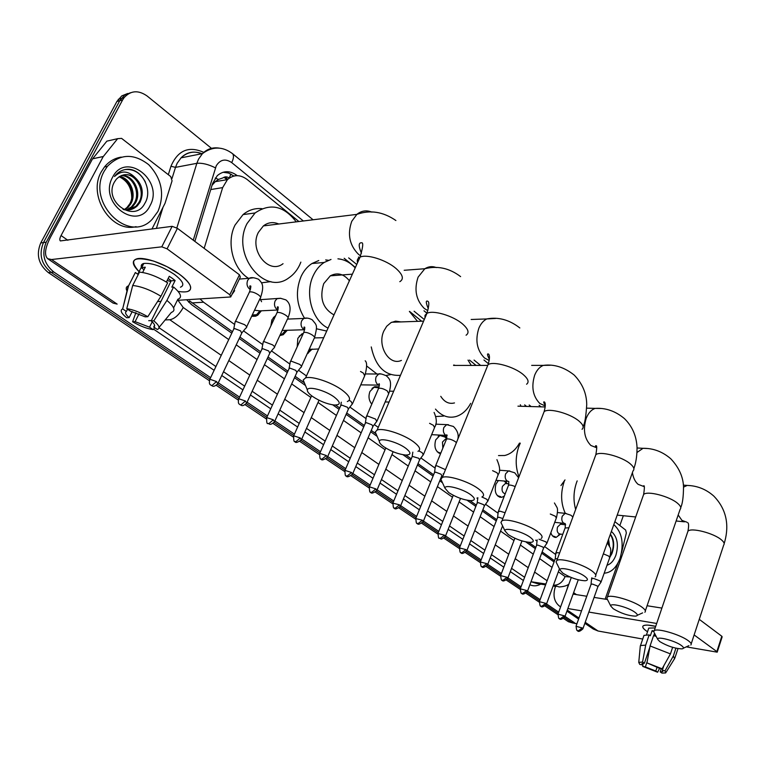 <?xml version="1.0" encoding="UTF-8"?>
<svg xmlns="http://www.w3.org/2000/svg" width="765" height="765" viewBox="0 0 765 765"><rect width="100%" height="100%" fill="white"/><g stroke="black" fill="none" stroke-linecap="round" stroke-linejoin="round"><path stroke-width="1.15" d="M234.645 290.662L231.824 294.735M261.353 310.81L257.595 315.352L251.723 316.155M287.124 330.413L283.232 334.726L279.818 335.577M271.116 325.383L272.225 319.426L275.811 315.323M312.216 349.06L307.195 353.784M297.193 346.841L297.853 338.302L301.793 333.961L303.265 333.397M371.79 404.13C368.835 400.525 368.233 396.299 369.983 391.441L374.601 386.698L379.086 386.88M440.544 453.75C435.419 451.589 433.822 446.961 435.725 439.875L440.219 435.113M504.298 496.112L501.649 497.346C496.055 496.495 494.133 492.115 495.911 484.207L498.398 480.535M560.525 534.104L556.088 537.413C553.64 537.46 551.89 535.892 550.838 532.717M229.251 178.121L229.223 178.092C227.071 176.514 224.996 176.438 223.007 177.872L218.503 179.44L215.242 181.668L212.039 185.312M188.764 302.271L189.529 300.884L232.464 331.742M239.923 337.049L260.674 351.795M268.018 357.016L287.917 371.168M295.147 376.303L303.59 382.318M335.606 405.077L339.698 407.984M346.717 412.976L364.322 425.493M371.255 430.418L375.472 433.42M405.899 455.051L411.245 458.857M418.006 463.667L433.621 474.769M440.296 479.512L440.994 480.009M469.978 500.616L476.337 505.139M482.868 509.786L496.753 519.655M528.625 542.318L535.816 547.434M542.136 551.928L554.51 560.726M200.009 298.924L203.567 302.223L234.616 324.475M243.528 330.863L262.73 344.613M271.499 350.906L289.878 364.073M298.522 370.26L306.459 375.95M349.892 407.066L366.043 418.637M374.334 424.575L378.245 427.377M400.583 505.866L419.574 459.851L418.742 458.273L412.211 456.351L412.823 452.153M420.903 457.948L435.122 468.132M443.117 473.851L443.624 474.224M476.93 498.082L477.723 498.646M485.536 504.25L498.082 513.229M535.634 540.138L537.03 541.142M544.604 546.564L555.677 554.501M298.905 221.525L247.076 179.44C240.162 174.391 233.612 174.439 227.435 179.612L222.653 187.616L204.159 248.357M526.569 406.425L524.647 404.867M476.079 365.421L469.509 360.086M421.63 321.204L409.562 311.403M355.419 267.425L344.164 258.283M561.032 523.021L561.52 524.197M505.665 481.137L507.08 483.681M444.236 435.323L446.932 437.781M259.995 298.646L261.563 301.716M254.296 315.496L256.294 315.983M210.624 377.661L53.808 272.015C43.94 263.858 41.406 253.932 46.216 242.218L122.62 99.928L119.761 100.693L124.657 95.109L130.557 92.718L124.657 95.109L119.761 100.693L43.471 242.582L119.761 100.693L116.911 101.458L121.807 95.883L127.698 93.493M53.808 272.015L51.054 272.292C41.195 264.164 38.671 254.267 43.471 242.582C38.671 254.267 41.195 264.164 51.054 272.292L209.926 379.134L51.054 272.292L48.319 272.57C38.47 264.47 35.945 254.602 40.746 242.954L116.911 101.458M576.896 623.829L571.436 622.251L564.455 617.556L571.436 622.251L574.888 623.408L568.395 621.716L563.528 618.455M558.24 613.377L545.952 605.115L558.24 613.377M539.679 600.898L526.922 592.311L539.679 600.898M520.573 588.046L507.319 579.134L520.573 588.046M500.912 574.821L487.142 565.565L500.912 574.821M480.649 561.204L466.344 551.575L480.649 561.204M459.784 547.166L444.905 537.164L459.784 547.166M438.269 532.698L422.806 522.294L438.269 532.698M416.074 517.771L399.999 506.956L416.074 517.771M393.181 502.376L376.447 491.12L393.181 502.376M369.543 486.483L352.13 474.769L369.543 486.483M345.13 470.064L327.009 457.872L345.13 470.064M319.904 453.09L301.028 440.401L319.904 453.09M293.808 435.543L274.147 422.328L293.808 435.543M266.813 417.394L246.33 403.614L266.813 417.394M238.871 398.603L217.509 384.24L238.871 398.603M573.186 623.112L568.395 621.716M557.838 614.63L545.015 606.023M539.258 602.16L525.966 593.238M520.152 589.327L506.353 580.071M500.473 576.122L486.158 566.511M480.2 562.514L465.35 552.54M459.316 548.495L443.891 538.139M437.79 534.037L421.773 523.289M415.586 519.139L398.947 507.96M392.684 503.752L375.386 492.144M369.026 487.879L351.049 475.801M344.594 471.479L325.9 458.924M319.349 454.525L299.899 441.462M293.244 437.006L273 423.408M266.239 418.866L245.154 404.714M238.278 400.095L216.313 385.359M209.314 380.654L48.319 272.57M623.332 515.725L619.841 525.545M122.62 99.928L123.997 97.777C130.633 90.433 138.369 89.849 147.196 96.055L211.475 148.343M574.496 622.796L565.019 616.408M558.689 612.143L546.535 603.958M540.138 599.645L527.506 591.135M521.051 586.784L507.922 577.938M501.4 573.549L487.754 564.35M481.156 559.913L466.966 550.351M460.301 545.856L445.546 535.921M438.794 531.379L423.447 521.032M416.619 516.432L400.659 505.675M393.745 501.027L377.126 489.83M370.126 485.115L352.818 473.449M345.732 468.677L327.707 456.533M320.516 451.694L301.745 439.043M294.449 434.128L274.874 420.941M267.473 415.959L247.076 402.218M239.55 397.15L218.274 382.816M237.227 175.654L236.987 175.462C230.007 170.394 223.428 170.471 217.241 175.692L212.584 183.533L194.865 241.396M186.66 299.756L191.355 304.489L231.785 333.186M239.244 338.484L260.014 353.229M267.358 358.441L287.277 372.574M294.506 377.709L305.484 385.503M332.746 404.857L339.096 409.361M346.115 414.353L363.738 426.851M370.671 431.776L377.164 436.385M403.031 454.745L410.69 460.186M417.461 464.986L433.086 476.079M439.76 480.822L442.466 482.744M467.109 500.234L475.83 506.43M482.361 511.058L496.256 520.927M525.775 541.878L535.347 548.668M541.677 553.162L554.061 561.95M223.036 172.259L228.63 173.062L233.899 176.027M613.817 524.589C622.108 532.258 624.192 543.494 620.061 558.287C616.504 567.553 611.35 572.507 604.618 573.157L604.197 573.157M609.877 557.207L611.914 553.631C614.687 545.799 614.171 539.315 610.384 534.18M611.369 531.436C617.317 536.734 618.837 544.651 615.911 555.17C613.874 560.611 610.91 563.977 607.008 565.259M608.299 543.963L607.926 541.046M609.514 545.914L608.567 539.258M609.915 557.102C614.209 548.562 614.343 540.979 610.327 534.352M647.534 631.747L646.32 630.934C641.108 626.984 641.634 625.043 647.879 625.11L655.701 626.363C649.007 624.842 644.828 624.68 643.164 625.885C642.074 626.956 643.126 628.639 646.32 630.934L647.534 631.747M614.859 521.673L625.665 530.069L626.353 532.966L621.553 552.722M584.852 623.312L593.305 629.05L598.039 631.001L642.724 639.043M555.466 586.392C552.684 595.055 553.975 601.586 559.33 605.995L560.64 606.788M686.281 646.865L717.216 652.172L716.862 651.598L721.806 636.241L722.15 636.843L717.254 652.038M694.132 634.94L716.862 651.598M567.869 608.548L581.543 610.843M588.859 612.077L656.686 623.465M699.258 619.344L721.806 636.241M661.897 608.079L647.085 605.746M607.439 599.511L594.08 597.408M586.774 596.251L573.09 594.099M566.741 590.006L568.462 584.393M605.144 599.148L617.814 563.308M663.838 665.693L662.318 670.274L662.71 671.622L660.185 671.88L661.266 668.639M657.106 667.128L655.806 671.01L645.354 666.917L647.228 661.39M653.836 635.39L654.668 635.954M648.481 628.964L648.768 628.113L655.184 627.902M654.008 630.934L652.086 630.666L650.355 635.753L649.16 634.912L645.689 645.144L642.562 662.012L644.398 663.265L649.848 647.171M654.917 636.011L655.328 634.797M643.652 636.346L643.977 635.39L649.16 634.912M646.951 662.873L662.107 668.801L659.373 668.266L646.951 662.873L650.068 645.947L653.549 635.686L656.131 636.327M640.248 646.645L640.515 645.536L645.689 645.144M650.068 645.947L670.446 653.893L662.107 668.801M672.626 647.333L670.446 653.893M643.116 663.217L642.696 666.392L645.354 666.917M655.806 671.01L657.604 672.225L659.631 668.314M657.604 672.225L642.696 666.392M642.982 663.226L642.409 664.919L639.75 664.403L638.756 662.423L642.562 662.012M642.409 664.919L641.978 663.523L644.398 663.265M677.991 648.615L674.893 657.948M662.318 670.274L665.043 670.809L673.353 655.94L675.925 648.204M673.353 655.94L674.596 658.828M665.043 670.809L665.665 672.942L661.974 673.104L660.185 671.88M653.721 635.725L654.544 633.286M652.086 630.666L653.826 631.909L654.228 630.714C656.886 627.74 680.228 634.539 688.27 640.697C690.948 642.677 691.799 644.12 690.814 645.019M104.279 171.083L107.377 166.359C119.952 153.669 133.741 153.115 148.735 164.705C161.807 178.79 164.877 194.358 157.963 211.389L152.206 219.249C129.333 244.695 85.814 202.648 104.279 171.083M136.065 226.65C111.48 233.143 87.172 195.697 101.382 171.666L104.48 166.952C108.974 161.453 114.559 158.173 121.233 157.102M114.272 182.271C103.285 201.96 134.726 223.543 144.757 203.48C153.402 190.112 141.735 168.31 127.239 169.294C122.534 169.648 118.585 171.685 115.391 175.395L114.53 176.514C121.272 170.213 128.166 170.605 135.223 177.7C128.185 173.139 121.855 173.674 116.251 179.306L114.272 182.271M150.122 205.498C137.987 232.244 97.872 203.165 112.551 177.289C125.728 150.638 164.389 180.674 150.122 205.498M128.864 209.935L136.113 206.091L138.847 202.515C146.211 190.762 135.281 172.249 123.509 174.889M123.06 209.428C128.338 210.853 133.072 209.677 137.27 205.909L140.005 202.323C144.116 192.923 142.529 184.719 135.223 177.7M126.521 210.002L131.513 206.818L134.229 203.261C140.903 192.522 132.374 175.405 121.224 175.615M127.114 210.021L132.661 206.636L135.376 203.069C142.233 192.091 133.1 174.602 121.778 175.395M124.121 209.696L126.942 207.544L129.658 203.997C135.587 194.234 129.39 178.742 119.053 176.792M124.724 209.811L128.08 207.363L130.796 203.815C136.906 193.813 130.165 177.901 119.589 176.457M119.483 176.897C127.621 180.989 131.704 188.037 131.733 198.02M145.388 182.013C140.358 172.785 133.502 168.654 124.819 169.62M681.405 645.507C674.94 640.611 656.188 635.811 657.728 639.397L659.841 641.634C667.558 646.167 674.921 648.577 681.931 648.873C684.12 648.538 683.948 647.41 681.405 645.507M654.324 632.856L657.728 639.397M575.653 509.471C573.148 500.425 573.492 491.312 576.686 482.151L577.183 480.879M565.287 513.325C560.774 503.351 560.439 492.631 564.312 481.166L564.36 481.032M634.969 612.277C628.122 607.094 609.428 602.361 610.814 606.11L613.243 608.739C620.931 613.339 628.333 615.806 635.447 616.141C638.087 615.796 637.924 614.505 634.969 612.277M607.496 599.569L606.865 598.345L607.429 596.996C610.566 594.013 633.573 600.764 642.026 607.219C645.153 609.542 646.1 611.216 644.857 612.239M518.986 476.767C515.247 466.765 515.275 456.485 519.053 445.947L520.277 443.145M565.01 479.923L560.955 485.555M584.718 576.313C577.451 570.833 558.871 566.157 560.057 570.059L562.858 573.167C570.499 577.824 577.919 580.358 585.12 580.759C588.304 580.425 588.17 578.942 584.718 576.313M556.853 563.576L556.069 561.979L556.844 560.477C560.515 557.522 583.093 564.226 591.967 570.977C595.639 573.721 596.7 575.672 595.122 576.829M520.324 404.742L521.042 406.263M519.473 443.107C515.639 449.944 510.704 454.075 504.68 455.5L498.522 455.567M530.155 537.269C522.457 531.465 504.039 526.856 504.967 530.891L508.228 534.592C515.782 539.296 523.193 541.897 530.451 542.395C534.305 542.098 534.209 540.386 530.155 537.269M501.926 524.532L500.932 522.447L501.993 520.783C506.248 517.905 528.29 524.57 537.594 531.618C541.955 534.878 543.131 537.164 541.132 538.484M455.28 365.431L453.741 364.991M468.027 360.095L471.25 365.421M440.764 396.327C444.446 402.103 449.026 404.303 454.486 402.926M470.666 403.375C466.966 410.279 462.06 414.678 455.959 416.552C448.319 418.493 441.491 416.007 435.476 409.093M443.557 416.084L435.897 416.533M470.695 494.716C462.548 488.596 444.369 484.025 444.962 488.175L448.768 492.622C456.227 497.346 463.59 500.023 470.867 500.654C475.534 500.415 475.476 498.436 470.695 494.716M442.141 482.026L440.889 479.311L442.304 477.475C447.19 474.74 468.61 481.386 478.345 488.72C483.528 492.631 484.847 495.328 482.304 496.81M400.946 321.922L395.639 321.147L391.03 322.591L386.688 326.272L383.915 330.872C376.763 345.665 389.203 366.272 401.424 360.392M409.38 311.412L417.527 321.348M400.468 375.328C385.283 376.275 375.548 366.818 371.245 346.937M390.676 374.601L385.952 375.51M376.963 374.009L366.645 365.976M405.66 448.166C397.035 441.721 379.182 437.169 379.373 441.405C379.297 442.801 380.788 444.589 383.82 446.77C391.154 451.503 398.45 454.267 405.689 455.051C411.331 454.926 411.321 452.631 405.66 448.166M376.801 435.562L375.252 432.043L377.107 430.054C382.634 427.52 403.356 434.166 413.511 441.788C419.727 446.502 421.219 449.696 417.967 451.35M349.395 280.774C343.762 273.822 337.403 272.168 330.337 275.821L323.719 283.633C319.301 298.063 322.725 308.486 333.989 314.922M328.051 328.099C312.187 320.688 304.432 293.521 313.325 275.476C315.983 269.796 319.607 265.455 324.169 262.462L331.006 259.45M337.939 258.838C344.441 259.421 350.198 262.443 355.199 267.913M304.441 318.116C296.38 304.795 295.271 290.891 301.123 276.404C303.781 270.781 307.387 266.488 311.948 263.523L318.766 260.53M325.68 259.918L328.405 260.291M326.712 331.063L316.404 328.768M334.209 397.035C325.106 390.255 307.635 385.694 307.358 389.959C307.128 391.632 308.869 393.803 312.598 396.48C319.799 401.214 326.971 404.054 334.123 405.02C340.913 405.077 340.941 402.419 334.209 397.035M305.092 384.556L303.189 380.023L305.579 377.91C311.757 375.663 331.704 382.309 342.29 390.217C349.768 395.954 351.46 399.732 347.339 401.558M278.766 224.011C273.268 221.668 268.142 222.299 263.389 225.905L258.388 232.359C248.807 250.212 268.802 275.065 283.04 263.695M300.865 262.118L299.737 264.814C297.107 270.399 293.473 274.74 288.864 277.848C264.537 296.543 230.628 254.057 247.085 223.495L255.08 212.966C270.15 202.773 283.872 205.747 296.237 221.86M248.549 278.355C232.914 268.84 226.096 242.333 235.075 225.015L243.05 214.592C248.73 209.926 255.061 207.956 262.041 208.682M270.934 281.606L261.534 282.82M600.946 582.308L600.162 580.97L593.468 578.378L591.555 578.904M582.959 628.639L597.828 586.898L597.255 585.933L592.426 584.058L591.029 584.384M187.435 291.58C193.66 288.988 190.887 283.127 179.106 273.994C165.929 264.25 144.585 256.591 136.897 258.8C131.475 260.588 132.202 264.872 139.067 271.671C128.482 259.469 133.426 255.959 153.899 261.152L167.047 266.689L179.106 273.994C184.365 277.829 187.903 281.338 189.71 284.523C192.541 290.767 188.678 293.062 178.121 291.398M103.342 156.481L92.622 158.776L103.342 156.481L117.657 138.666L121.587 138.379L170.738 176.572L172.068 180.836L165.039 203.289L151.958 229.031M92.316 159.244L50.595 237.007C45.03 247.917 44.064 255.156 47.688 258.704L51.561 259.526L161.788 246.827L172.144 226.335L60.339 240.927C59.45 240.057 59.689 238.259 61.066 235.543L103.026 156.949M92.622 158.776L106.871 141.143L117.657 138.666M47.899 258.847L113.077 303.093L117.15 304.107L51.561 259.526M157.533 301.582L160.966 301.362M177.317 300.339L230.753 296.963L229.825 294.793L239.445 274.798L240.334 277.026L231.126 296.179M172.144 226.335L177.413 228.324L167.086 248.835L229.825 294.793M167.086 248.835L161.788 246.827M177.413 228.324L239.445 274.798M141.477 264.967L142.347 266.316M168.176 278.45L171.197 280.832L151.212 320.946C154.683 323.997 155.515 326.024 153.717 327.018L154.607 325.221M152.206 321.836L149.548 327.181L135.118 321.654L139.058 313.813M170.863 281.51L167.143 280.516M166.388 282.036L169.256 276.299L172.383 278.393L175.128 280.516L171.819 287.162L173.559 287.028C181.047 293.483 182.481 297.556 177.853 299.258L173.588 307.884M141.458 267.501C140.75 265.398 141.535 264.049 143.801 263.447C151.977 262.758 162.17 266.411 174.372 274.406C182.969 281.051 184.987 285.316 180.444 287.21M142.615 272.483L145.293 267.205L141.133 267.607L137.777 274.224L135.348 272.512L128.568 285.823L122.649 308.917L126.388 311.451L127.526 309.194M139.488 272.12C147.817 272.923 157.208 276.49 167.659 282.82L160.956 296.246L147.798 316.72L145.207 316.844L130.519 311.221L126.77 308.678L132.699 285.488L139.488 272.12M127.162 291.274C125.642 288.635 125.986 286.856 128.214 285.938L128.568 285.823M132.699 285.488C141.028 286.359 150.447 289.945 160.956 296.246M135.902 312.608L132.613 321.769L135.118 321.654M149.548 327.181L153.163 329.639L154.74 327.726M153.163 329.639C147.043 328.73 140.196 326.1 132.613 321.769M132.221 311.546L129.151 317.618L126.655 317.743C121.157 313.239 119.818 310.303 122.649 308.917M126.77 308.678C132.995 309.548 140.005 312.225 147.798 316.72M129.151 317.618C125.613 314.578 124.695 312.522 126.388 311.451M151.212 320.946L153.813 320.831L166.904 300.425L173.559 287.028M166.904 300.425C174.458 306.803 175.94 310.8 171.35 312.416L159.015 327.449M153.813 320.831C159.206 325.364 160.382 328.252 157.341 329.486L153.717 327.018M171.197 280.832L175.128 280.516M141.133 267.607L144.04 269.672M561.338 524.321L560.429 524.226L557.522 527.037C556.595 531.159 557.513 533.501 560.286 534.075L558.421 535.07M552.531 535.883L555.285 536.772M559.588 553.047L557.666 552.636L555.811 553.248M557.522 558.651L555.208 558.842M527.458 591.278L543.533 548.18L542.892 547.052L537.862 545.11L536.581 545.263L537.173 539.861M546.832 543.466L545.952 541.897L538.99 539.21M506.573 483.643L505.34 483.537L502.442 486.349C501.438 490.432 502.366 492.909 505.206 493.779M497.355 495.653L500.826 496.695M505.091 512.741L499.985 511.163L498.235 511.909M502.854 518.555L498.799 517.226L497.518 517.685M487.85 501.152L486.846 499.296L481.883 496.982M466.908 550.513L484.35 506L483.614 504.671L478.383 502.653L477.13 503.14M446.664 438.699L444.838 436.968L439.971 435.495L438.211 436.299M446.358 439.206L445.297 439.273L442.476 442.055L442.839 448.127M437.284 451.857L440.774 453.176M445.469 469.672L436.939 465.837L435.543 466L435.323 466.736M423.38 521.214L441.835 475.706L441.032 474.214L435.658 472.148L434.453 472.703M423.303 454.879L422.165 452.679L418.809 450.881M378.799 387.817L373.913 387.281L372 388.4M376.791 421.544L375.529 419.067L367.755 416.093L366.406 416.351L366.282 417.145M352.732 473.659L372.89 426.602L371.972 424.824L366.349 422.672L365.249 423.332M352.378 404.054L351.059 401.434L349.203 400.305M327.611 456.753L348.391 409.151L347.425 407.267L341.716 405.087L340.664 405.785M303.083 333.951L299.211 336.103M307.798 352.445L310.781 349.117M309.156 349.471L318.632 348.964M275.601 315.763L273.306 317.609M254.85 316.222L252.221 316.28M301.066 367.305C302.012 366.789 301.525 365.804 299.612 364.35L291.465 361.243L290.346 361.491L290.165 362.486M274.769 421.19L296.877 372.478L295.816 370.365L289.935 368.118L288.96 368.893M271.891 319.808L270.896 325.861M280.153 334.85L282.228 334.133L285.766 330.308M282.189 330.451L304.269 329.734M251.924 315.725L256.552 314.769L259.909 310.877M274.071 347.979C275.094 347.444 274.587 346.402 272.541 344.843L264.269 341.687L263.236 341.926L263.036 342.988M246.952 402.476L269.787 353.201L268.668 350.944L262.691 348.668L261.754 349.481M254.525 310.217L259.823 310.877L277.781 310.007M246.129 327.975C247.238 327.42 246.703 326.311 244.523 324.637L236.117 321.443L235.171 321.663L234.941 322.811M218.149 383.093L241.73 333.234L240.554 330.843L234.482 328.529L233.593 329.39M215.252 178.025L218.503 179.44M229.223 178.092L230.896 174.047M191.929 302.921L203.567 302.223M210.738 189.557L222.653 187.616M40.746 242.954L46.216 242.218M303.361 220.98L231.719 162.601C225.436 158.412 220.282 159.474 216.256 165.776L193.249 240.191M176.839 227.922L196.844 163.328L198.518 159.187L202.448 153.612C207.124 148.993 212.613 147.148 218.933 148.075M202.285 153.794C194.291 150.667 187.215 152.025 181.056 157.839L177.155 163.299L175.501 167.363L196.844 163.328C202.17 162.811 208.367 164.322 215.424 167.851M540.702 584.116C537.04 586.172 533.435 586.382 529.887 584.756M523.403 580.501L510.322 571.608M503.819 567.19L490.222 557.943M483.643 553.477L469.509 543.867M462.863 539.354L448.156 529.361M441.434 524.79L426.143 514.396M419.335 509.777L403.423 498.962M396.538 494.286L379.985 483.031M373.004 478.288L355.763 466.574M348.697 461.773L330.748 449.571M323.585 444.704L304.881 431.986M297.614 427.052L278.116 413.808M270.743 408.797L250.423 394.979M242.935 389.892L221.745 375.491M214.124 370.308L153.564 329.16M168.31 174.678L170.958 166.254C177.834 150.313 188.773 145.685 203.767 152.369M568.892 584.106C567.028 585.694 563.795 586.65 559.186 586.965L553.439 585.168M545.914 584.011L531.178 581.754L536.858 583.523L545.598 584.871M170.958 166.254L175.501 167.363L172.029 178.455M162.945 207.506L156.395 228.439M221.248 355.343L169.782 319.741L165.173 319.942M151.403 320.554L148.726 320.678M558.345 571.809L565.115 576.581C562.447 582.461 558.584 585.33 553.525 585.177L553.449 585.129M547.118 580.75L534.611 572.096M528.223 567.678L515.218 558.689M508.763 554.223L495.261 544.881M488.73 540.358L474.692 530.652M468.084 526.081L453.492 515.983M446.817 511.374L431.632 500.865M424.881 496.198L409.084 485.268M402.247 480.544L385.809 469.175M378.885 464.384L361.778 452.545M354.759 447.697L336.944 435.371M329.839 430.456L311.279 417.614M304.068 412.631L284.723 399.253M277.408 394.185L257.25 380.243M249.82 375.108L228.802 360.564M159.024 327.707L215.912 366.54M223.523 371.733L244.666 386.172M252.144 391.269L272.426 405.115M279.78 410.145L299.239 423.418M306.488 428.371L325.154 441.118M332.306 445.995L350.227 458.225M357.274 463.045L374.487 474.788M381.448 479.54L397.982 490.824M404.848 495.519L420.731 506.363M427.52 510.991L442.792 521.414M449.504 525.995L464.173 536.016M470.81 540.539L484.924 550.178M491.484 554.654L505.063 563.929M511.556 568.357L524.618 577.279M531.111 406.559L529.189 404.991M480.621 365.412L474.061 360.066M424.288 319.512L414.095 311.212M356.748 264.48L348.658 257.891M178.016 300.301L183.227 307.501L228.745 339.574M236.232 344.852L257.069 359.54M264.441 364.733L284.427 378.809M291.685 383.925L310.867 397.437M318.011 402.476L336.418 415.443M343.475 420.415L361.147 432.866M368.099 437.771L385.082 449.734M391.948 454.573L408.261 466.057M415.041 470.838L430.714 481.883M437.417 486.607L452.488 497.221M459.105 501.888L473.602 512.101M480.152 516.719L494.085 526.53M500.568 531.101L513.975 540.549M520.391 545.062L533.291 554.156M539.641 558.632L552.053 567.381M565.115 576.581L570.049 577.011M183.227 307.501C179.211 314.74 174.726 318.814 169.782 319.741M232.244 153.43L232.484 153.622C234.014 155.295 233.765 158.298 231.719 162.601M227.817 179.259L225.857 177.681M233.861 175.998L236.987 175.462M567.305 610.107L578.971 618.044M585.215 622.289L598.039 631.001M573.616 592.655L576.456 594.625M691.187 643.891L723.7 545.024C724.771 543.791 724.034 542.098 721.5 539.927C713.908 533.148 690.891 527.257 687.936 531.245L687.41 532.775M678.182 514.979L681.959 520.401L686.894 522.189M690.508 485.651L687.219 485.421L683.537 487.114M645.344 610.824L680.123 509.318C681.472 507.912 680.659 505.942 677.704 503.408C669.748 496.322 647.085 490.451 643.623 494.496L642.944 496.409M632.416 472.617C633.257 477.886 635.16 481.797 638.115 484.341L643.461 486.349M647.18 448.5L643.03 448.309L637.025 452.469M595.763 575.051L633.047 470.848C634.749 469.241 633.869 466.937 630.398 463.944C622.05 456.562 599.837 450.709 595.83 454.745L594.95 457.135M600.535 408.481L595.218 408.395C591.297 409.724 588.275 413.071 586.162 418.436C582.854 429.748 584.422 438.766 590.876 445.479L596.624 447.745M582.041 429.28C584.192 427.444 583.226 424.747 579.134 421.19C570.403 413.511 548.735 407.64 544.135 411.627L542.978 414.611M550.159 365.268L543.322 365.383C539.583 366.932 536.705 370.193 534.687 375.146C531.12 386.822 532.832 396.27 539.822 403.49L545.282 405.966M526.588 384.221C529.313 382.137 528.252 378.962 523.394 374.707C514.281 366.722 493.253 360.822 488.022 364.685L486.521 368.386M495.615 318.45L486.741 318.938C483.356 320.698 480.726 323.796 478.861 328.204C475.017 340.272 476.882 350.188 484.475 357.963L489.17 360.468M466.076 335.213C469.528 332.851 468.362 329.103 462.567 323.968C453.071 315.706 432.78 309.739 426.899 313.401L425.015 315.304L424.948 317.963M436.385 267.587C432.397 266.038 428.543 266.421 424.833 268.735L418.101 277.131C413.942 289.6 415.997 300.033 424.279 308.438L427.826 310.657M399.799 281.683C404.169 279.043 402.878 274.606 395.916 268.391C386.048 259.851 366.578 253.789 360.047 257.155C357.618 258.293 356.777 260.148 357.542 262.711M371.876 212.135C366.492 209.926 361.491 210.681 356.863 214.382L351.747 221.334C347.214 234.233 349.481 245.249 358.546 254.372L360.573 255.835M582.27 627.96L578.273 630.857L577.451 630.523C578.111 632.11 579.927 631.555 582.882 628.849L582.27 627.96L576.016 626.277M601.06 581.974L609.724 557.628L608.787 556.107L603.346 553.85M61.066 235.543L67.846 240.277M564.264 615.825L560.219 618.78L559.406 618.445C560.047 620.042 561.873 619.478 564.895 616.762L564.264 615.825L557.962 614.142M545.732 603.346L541.658 606.358L540.836 606.023C541.477 607.63 543.322 607.066 546.392 604.331L545.732 603.346L539.392 601.663M566.119 513.43L565.153 513.334L562.246 516.203C561.367 519.282 561.835 521.587 563.662 523.117L564.876 523.48M568.902 527.783L565.086 528.003M526.664 590.504L522.552 593.564L521.74 593.238C522.342 594.854 524.216 594.29 527.353 591.546L526.664 590.504L520.286 588.821M546.994 543.045L556.337 517.991L555.285 516.212L550.293 514.023M507.042 577.269L502.882 580.406L502.07 580.08C502.672 581.706 504.565 581.132 507.759 578.378L507.042 577.269L500.606 575.596M486.817 563.652L482.629 566.846L481.816 566.53C482.38 568.156 484.302 567.582 487.573 564.819L486.817 563.652L480.353 561.979M509.834 470.991L508.534 470.915L505.646 473.774C504.699 476.958 505.216 479.378 507.195 481.042L508.572 481.462M515.18 486.617C512.034 485.22 509.806 484.781 508.505 485.287L508.295 485.813M465.99 549.614L461.754 552.875L460.951 552.56C461.496 554.195 463.437 553.631 466.774 550.848L465.99 549.614L459.469 547.941M488.06 500.626L498.158 474.826L496.982 472.732L492.584 470.666M444.513 535.146L440.238 538.464L439.435 538.168C441.214 537.967 439.875 541.161 445.335 536.447L444.513 535.146L437.953 533.482M422.357 520.219L418.053 523.614L417.25 523.317C417.747 524.972 419.736 524.398 423.217 521.606L422.357 520.219L415.749 518.555M448.424 424.69L446.655 424.642L443.872 427.463C442.839 430.762 443.404 433.315 445.574 435.132L447.114 435.62M456.409 442.686L455.118 441.52C451.541 439.387 448.673 438.565 446.531 439.062L446.263 439.732M399.502 504.823L395.151 508.285L394.358 507.998C394.845 509.653 396.853 509.079 400.401 506.287L399.502 504.823L392.847 503.16M423.58 454.209L434.539 427.645L433.449 425.35L429.576 423.332M375.902 488.921L371.513 492.469L370.719 492.182C371.159 493.846 373.205 493.282 376.849 490.48L375.902 488.921L369.399 486.817L369.208 487.267M351.527 472.502L347.1 476.126L346.306 475.849C346.746 477.513 348.821 476.949 352.522 474.147L351.527 472.502L344.996 470.37L344.786 470.848M381.152 373.961L378.704 374.018L376.17 376.705C375.041 380.138 375.672 382.835 378.063 384.814L379.344 385.33M377.116 420.769L388.706 393.679L387.262 390.925C383.676 388.735 380.788 387.874 378.589 388.352L378.235 389.184M326.339 455.529L321.864 459.23L321.08 458.962C321.463 460.635 323.557 460.081 327.382 457.279L326.339 455.529L319.78 453.368L319.55 453.884M352.742 403.232L364.666 375.864L363.413 373.138L360.516 371.465M300.291 437.982L295.778 441.768L295.003 441.51C295.367 443.193 297.499 442.629 301.391 439.837L300.291 437.982L293.703 435.782L293.444 436.337M273.334 419.822L268.783 423.705L268.018 423.456C269.357 423.399 269.471 426.325 274.492 421.792L273.334 419.822L266.727 417.585L266.45 418.178M307.147 318.154L303.743 318.441L301.649 320.841C300.416 324.408 301.123 327.267 303.753 329.447L304.604 329.878M301.496 366.359L314.147 338.446C315.113 337.881 314.654 336.858 312.77 335.366L312.502 335.175C308.907 332.928 306 332.029 303.753 332.469L303.294 333.492M245.441 401.023L240.841 405.001L240.086 404.762C241.367 404.685 241.577 407.659 246.655 403.117L245.441 401.023L238.804 398.756L238.498 399.387M280.812 298.283L277.007 298.694L275.123 300.951C273.841 304.556 274.568 307.482 277.293 309.729L277.963 310.083M274.539 346.966L287.592 318.776C288.635 318.183 288.147 317.102 286.139 315.515L285.852 315.304C282.266 313.048 279.349 312.13 277.093 312.56L276.586 313.64M216.533 381.553L211.895 385.627L211.15 385.397C212.46 385.311 212.603 388.343 217.824 383.772L216.533 381.553L209.878 379.239L209.543 379.909M253.559 277.733L249.323 278.297L247.659 280.363C246.349 284.025 247.095 287.009 249.916 289.333L250.375 289.591M246.636 326.894L260.1 298.417C261.219 297.805 260.712 296.657 258.57 294.955L258.274 294.745C254.697 292.469 251.771 291.532 249.505 291.943L248.95 293.091M308.085 353.44L307.348 353.44M440.611 453.569L439.684 453.511M501.649 497.346L499.545 497.145M556.088 537.413L554.52 537.231M215.242 181.668L227.435 179.612M255.634 316.194L252.488 316.328M118.279 99.307L123.997 97.777M576.246 623.657L574.888 623.408M556.136 586.497L553.114 586.028M313.086 219.785L232.484 153.622C222.481 146.23 212.469 146.22 202.448 153.612L181.056 157.839C186.823 151.996 193.736 150.638 201.778 153.746M540.998 406.837L539.086 405.259M488.366 363.643L483.958 360.019M426.956 313.239L423.973 310.791M359.187 257.614L358.46 257.021M227.004 179.679L224.528 177.7M559.617 606.186L560.611 606.865M566.922 611.149L578.598 619.076M662.71 671.622L662.882 671.106M646.502 634.768L648.768 628.113M640.515 645.536L643.977 635.39M638.756 662.423L640.334 645.727M666.076 672.292L674.367 658.99M107.377 166.359L104.48 166.952M137.27 205.909L136.113 206.091M132.661 206.636L131.513 206.818M128.08 207.363L126.942 207.544M683.384 485.125L687.219 485.421C697.278 485.737 706.124 489.275 713.755 496.036C728.605 511.288 728.691 528.95 724.168 543.59M654.228 630.714L687.936 531.245C688.883 526.119 688.816 523.27 687.754 522.696L687.926 522.925M617.212 515.113L635.696 516.958M676.126 520.994L684.465 521.826M683.403 648.194L688.94 645.641M637.063 447.984L643.03 448.309C653.281 448.185 662.528 451.666 670.752 458.751C678.899 467.415 683.155 476.748 683.518 486.76C683.461 496.848 682.533 503.762 680.745 507.52M607.429 596.996L643.623 494.496C644.608 487.955 644.608 485.067 643.633 485.832L644.14 486.865M610.814 606.11L606.865 598.345M637.283 615.309L642.61 612.889M586.707 408.147L595.218 408.395C605.727 407.716 615.452 411.101 624.383 418.56C632.186 426.182 636.404 435.734 637.035 447.219C637.111 460.616 634.223 467.386 633.86 468.591M556.844 560.477L595.83 454.745C596.949 448.3 597.016 445.297 596.011 445.766C595.132 445.565 595.342 446.234 596.643 447.755L596.729 447.821M560.057 570.059L556.069 561.979M517.953 406.177L545.206 406.961M531.665 365.383L543.322 365.383C553.984 363.958 564.293 367.2 574.238 375.099C582.471 383.686 586.631 393.516 586.726 404.599C586 416.428 584.795 423.705 583.112 426.449M504.967 530.891L500.932 522.447M545.292 405.421C543.494 402.514 543.227 401.386 544.508 402.046C545.665 403.212 545.541 406.416 544.135 411.627L501.993 520.783M453.559 365.431L487.133 365.412M444.962 488.175L440.889 479.311M489.351 359.234C487.171 354.931 486.932 353.229 488.653 354.128C489.906 355.811 489.696 359.34 488.022 364.685L442.304 477.475M391.718 322.237L423.6 321.137M471.164 319.483L486.741 318.938C498.273 316.748 509.308 319.751 519.837 327.946M379.373 441.405L375.252 432.043M428.314 308.716C425.77 302.605 425.636 300.148 427.912 301.334C429.385 301.984 429.05 306.01 426.899 313.401L377.107 430.054M330.337 275.821L352.378 274.166M404.169 270.284L424.833 268.735C437.532 265.512 449.457 268.142 460.616 276.614M324.169 262.462L311.948 263.523M307.358 389.959L303.189 380.023M361.463 253.244C358.403 245.967 358.479 242.476 361.702 242.782C363.48 242.505 362.935 247.296 360.047 257.155L305.579 377.91M263.389 225.905L356.863 214.382C370.088 209.667 383.102 211.714 395.897 220.521M255.08 212.966L243.05 214.592M609.858 557.274C610.891 552.225 611.006 549.04 610.221 547.721L607.295 542.825M591.928 577.728L591.651 578.503M591.058 584.192L591.584 578.569M577.451 630.523C576.839 630.962 576.389 629.48 576.093 626.066L591.115 584.144M597.924 586.698L600.841 582.366M103.313 156.519L92.594 158.814M141.793 267.406L143.801 263.447M123.366 306.096L128.214 285.938M561.701 524.36L560.143 522.925M560.429 524.226L565.651 524.8M559.406 618.445C558.852 619.229 558.402 617.718 558.048 613.922L571.283 577.518M553.812 536.6L553.219 536.523M560.286 534.075L562.744 534.362M564.981 616.533L578.264 579.813M557.551 512.56L565.153 513.334L570.881 515.218L572.88 516.987M555.935 552.77L565.249 527.582L565.278 523.681M555.256 558.613L555.849 552.856M540.836 606.023C540.253 606.788 539.803 605.258 539.488 601.414L555.314 558.555M554.711 522.332L564.168 523.365M546.487 604.082L559.444 568.816M556.499 517.532C557.666 512.215 557.828 508.849 556.987 507.444L554.434 502.968M521.74 593.238C521.128 594.013 520.678 592.445 520.382 588.553L536.648 545.206M543.657 547.931L546.717 543.533M506.956 483.671L504.106 481.013M505.34 483.537L508.897 483.834M502.07 580.08C501.429 580.855 500.979 579.258 500.721 575.309L514.845 538.254M498.847 496.514L498.245 496.456M507.864 578.091L521.96 540.912M499.44 470.226L508.534 470.915L514.711 472.78L518.603 477.752M498.398 511.326L508.505 485.287L508.849 481.625M497.575 517.389L498.292 511.412M481.816 566.53C481.137 567.286 480.688 565.66 480.468 561.673L497.652 517.331M495.997 480.334L507.75 481.319M487.688 564.503L502.576 525.89M498.378 474.252C500.453 471.517 499.966 466.65 496.915 459.65M477.197 502.825L477.848 497.69M460.951 552.56C460.234 553.315 459.784 551.67 459.602 547.606L477.274 502.758M484.513 505.675L487.707 501.228M439.971 435.495L439.416 435.467M445.297 439.273L446.282 439.33M439.435 538.168C438.67 538.904 438.23 537.221 438.096 533.119L453.253 495.299M438.995 452.88L438.412 452.842M445.479 536.083L460.501 498.407M435.715 424.164L446.655 424.642L453.387 426.449C457.547 430.571 459 434.893 457.738 439.397M447.152 435.658L446.789 434.759L446.531 439.062L435.543 466M434.549 472.321L435.409 466.095M417.25 523.317C416.447 524.054 416.007 522.332 415.921 518.173L434.635 472.263M431.651 434.663L446.158 435.419M434.836 426.937C437.006 423.37 436.758 418.532 434.09 412.421M394.358 507.998C393.516 508.725 393.076 506.975 393.028 502.748L412.316 456.284M419.794 459.44L423.131 454.955M373.913 387.281L373.416 387.272M389.662 391.173L393.669 391.25M370.719 492.182C369.839 492.909 369.399 491.12 369.399 486.817L385.79 448.051M385.178 401.941L389.06 402.055M377.04 490.021L393.134 451.752M365.45 373.942L378.704 374.018C379.249 373.368 381.745 373.913 386.182 375.672C389.94 379.058 392.196 381.534 389.06 392.856M379.354 385.12L379.01 383.647C379.603 383.705 379.459 385.283 378.589 388.352L366.569 416.256M365.374 422.844L366.406 416.351M346.306 475.849C345.388 476.566 344.948 474.74 344.996 470.37L365.488 422.777M360.755 384.852L378.637 385.12M373.148 426.124L376.581 421.62M365.048 374.984C367.085 367.037 367.124 362.304 365.182 360.803M340.798 405.268L341.305 402.199M321.08 458.962C320.114 459.679 319.674 457.805 319.78 453.368L340.922 405.192M348.668 408.644L352.158 404.14M314.645 337.91L323.719 337.7M295.003 441.51C293.97 442.208 293.54 440.296 293.703 435.782L311.613 395.763M301.639 439.273L319.005 400.238M287.439 319.101L303.743 318.441C306.153 317.628 308.974 318.077 312.197 319.77C316.873 325.565 317.762 324.589 314.606 337.432M304.69 329.399C303.781 327.563 303.686 326.808 304.413 327.133C305.082 326.846 304.862 328.625 303.753 332.469L290.547 361.386M289.122 368.29L290.346 361.491M268.018 423.456C266.918 424.183 266.488 422.232 266.727 417.585L289.266 368.214M282.228 334.133L280.459 334.181M297.212 371.895L300.817 367.382M259.478 299.717L280.487 298.274L285.842 299.861C290.595 303.514 291.35 309.462 288.08 317.685M278.078 309.529C277.131 307.415 277.054 306.545 277.858 306.937C278.565 306.526 278.307 308.4 277.093 312.56L263.447 341.821M261.936 348.83L263.236 341.926M240.086 404.762C240.114 403.949 237.322 405.01 238.804 398.756L262.089 348.754M256.552 314.769L252.278 314.97M270.15 352.569L273.813 348.056M239.349 279.072L249.323 278.297C250.958 277.15 254.037 277.475 258.57 279.263C261.955 282.945 264.7 284.953 260.636 297.26M250.538 288.95C249.553 286.55 249.495 285.565 250.375 285.995C251.207 285.565 250.92 287.554 249.505 291.943L235.391 321.568M233.794 328.682L235.171 321.663M211.15 385.397C211.14 384.537 208.3 385.608 209.878 379.239L233.956 328.615M242.132 332.565L245.852 328.051"/></g></svg>
